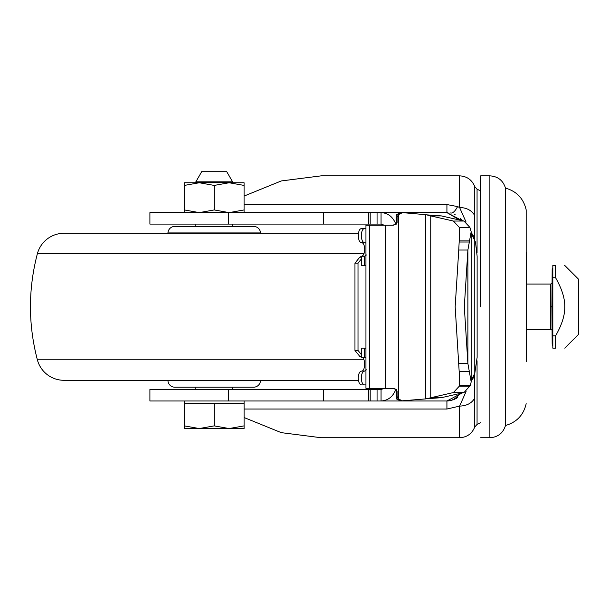 <?xml version="1.0" encoding="UTF-8"?>
<svg xmlns="http://www.w3.org/2000/svg" width="609" height="609" viewBox="0 0 609 609"><rect width="100%" height="100%" fill="white"/><g stroke="black" fill="none" stroke-linecap="round" stroke-linejoin="round"><path stroke-width="0.91" d="M358.442 380.305L64.006 380.305A27.565 27.565 0 0 1 37.362 359.805C28.151 324.468 28.151 289.13 37.362 253.786A27.565 27.565 0 0 1 64.006 233.285L358.442 233.285M260.507 232.927L167.939 232.927A6.889 6.889 0 0 1 174.821 226.396L253.626 226.396A6.889 6.889 0 0 1 260.507 232.927L260.523 233.285M167.939 380.663L260.507 380.663A6.889 6.889 0 0 1 253.626 387.195L174.821 387.195A6.889 6.889 0 0 1 167.939 380.663L167.917 380.305M462.086 392.988L446.922 400.981C451.452 400.897 455.296 398.986 458.47 395.256L459.726 393.521M471.176 381.12L474.548 376.088L474.754 397.974C471.96 403.112 466.905 405.822 459.589 406.112L446.922 409.035L244.087 409.035M474.548 376.088L474.54 374.025M526.176 403.698C523.573 415.026 516.676 422.296 505.493 425.485L505.493 188.105C503.095 180.447 497.888 176.366 489.88 175.856L489.88 437.734L480.691 437.734M526.176 306.799L526.176 209.899L526.176 306.799M195.847 224.097L195.847 226.396M232.6 224.097L232.6 226.396M195.847 387.195L195.847 389.494M232.6 387.195L232.6 389.494M323.6 400.981L149.905 400.981L149.905 389.494L368.62 389.494L368.62 400.981L323.6 400.981L323.6 389.494M361.48 371.117C359.523 371.528 358.45 373.819 358.252 378.006C358.45 382.193 359.523 384.492 361.48 384.903L364.525 384.903C362.568 384.492 361.495 382.193 361.297 378.006C361.495 373.819 362.568 371.528 364.525 371.117L361.48 371.117C365.636 371.505 365.644 356.943 361.48 357.331L364.525 357.331L364.525 348.142L365.948 348.142M184.36 400.981L184.36 403.28L244.087 403.28L244.087 428.546L229.151 428.546L244.087 425.881M244.087 400.981L244.087 403.28M366.42 254.95L364.525 256.26L361.48 256.26C363.436 255.849 364.517 253.557 364.707 249.37C364.517 245.183 363.436 242.884 361.48 242.473L364.525 242.473L365.948 243.189M232.6 181.832L195.847 181.832L195.847 182.753L232.6 182.753L232.6 181.832L226.495 171.266L201.944 171.266L195.847 181.832M480.691 190.952L477.06 189.171L477.06 252.826M480.691 422.646L477.06 424.42L474.754 427.016L474.754 397.974M441.335 215.906L430.738 215.906L426.506 214.84L441.335 215.906L463.997 221.044L469.927 227.439L471.176 231.724L467.887 250.025L458.752 250.025L455.167 306.799L459.178 371.566L459.688 381.866L459.331 386.159L453.401 392.554L425.729 398.903L400.212 400.981M458.752 363.565L467.887 363.565L467.887 250.025L464.309 306.799L467.887 363.565L471.176 381.866L470.392 385.406L463.997 392.554L441.335 397.692L426.498 398.75M480.691 306.799L480.691 175.856L480.691 306.799M526.633 361.48L526.633 361L526.176 361.556M564.764 348.142L578.55 334.364L578.55 279.234L564.764 265.448L564.2 265.448M564.764 306.799C564.962 315.127 561.901 324.81 555.575 335.856L552.82 335.856L552.82 265.448L555.575 265.448C567.961 265.448 567.961 265.448 555.575 265.448L555.575 277.742C561.879 288.727 564.939 298.41 564.764 306.799M552.82 335.856L552.82 348.142L555.575 348.142C567.961 348.15 567.961 348.15 555.575 348.142C567.961 348.15 567.961 348.15 555.575 348.142L555.575 335.856M384.355 225.246L381.059 224.097L377.062 224.097L377.062 212.617L370.196 212.617L370.196 224.097L377.062 224.097M228.687 224.097L228.687 212.617L149.905 212.617L149.905 224.097L370.196 224.097M228.687 212.617L370.196 212.617M365.948 388.344L365.948 225.246L392.402 225.246L396.048 224.219L397.076 222.491L396.215 222.491L396.04 224.219M377.062 212.617L381.059 212.617C387.948 212.967 392.851 216.766 395.774 224.021L396.086 224.021M393.307 225.193L395.774 224.021M229.266 212.61L232.326 212.617M234.945 212.617L229.151 212.61L214.223 209.945L199.295 212.61L184.367 209.945L184.367 212.617M381.059 212.617L446.922 212.617L381.059 212.617L381.059 224.097M384.355 388.344L381.059 389.494L368.62 389.494M459.726 220.07L446.922 212.617L462.086 220.61L460.313 218.403L462.147 220.625M396.04 389.379L396.215 391.1L397.076 391.1L396.04 389.379L392.402 388.344L369.442 388.344L369.442 225.246M397.076 391.1L397.076 396.383L396.215 396.383L396.215 391.1M402.541 400.966L398.37 398.91L397.076 396.383M400.608 212.632L396.436 214.68L396.215 217.207L397.076 217.207L398.37 214.68L402.541 212.632L425.729 214.688L425.729 398.903M397.076 217.207L397.076 222.491M365.956 388.344L369.442 388.344M244.08 211.985L244.08 209.945L229.151 212.61M244.08 204.555L446.922 204.555L446.922 212.617L462.086 220.61M446.922 204.555L457.587 206.588C455.22 211.072 452.989 213.226 450.919 213.051L450.523 212.967M447.927 212.64L447.204 212.617M455.121 214.543L454.299 214.162M457.587 206.588L459.589 207.486L459.589 175.856L321.141 175.856L281.289 180.942L244.08 196.06M244.087 417.538L281.289 432.649L321.141 437.734L459.589 437.734L459.589 406.112L466.083 391.534M396.086 389.57L393.315 388.405M368.62 400.981L381.059 400.981C387.986 400.593 392.889 396.794 395.774 389.57M396.215 396.383L396.436 398.91L400.608 400.966M396.215 217.207L396.215 222.491M400.212 212.617L402.541 212.632M365.948 384.903L364.525 384.903M366.42 369.808L364.525 371.117M364.525 357.331L365.948 358.046M364.525 256.26L364.525 265.448L365.948 265.448M365.948 228.695L364.525 228.695C360.368 228.306 360.368 242.869 364.525 242.473M244.08 185.418L244.08 182.753L229.151 182.753L244.08 185.418L244.08 209.945M184.367 185.418L199.295 182.753L184.367 182.753L184.367 209.945M214.223 185.418L229.151 182.753L199.295 182.753L214.223 185.418L214.223 209.945M474.54 239.573L474.754 215.616C471.792 210.417 466.738 207.707 459.589 207.486L466.083 222.064M381.059 389.494L381.059 400.981L446.922 400.981L446.922 409.035M471.176 380.564L474.784 373.332L477.129 357.331L477.129 256.26L475.5 242.161L471.176 233.026M396.436 214.68L398.37 214.68L398.37 398.91L396.436 398.91M426.498 214.84L425.729 214.688M364.525 348.142L361.48 348.142L361.48 357.331L359.797 356.41L354.963 350.441L354.963 263.149L359.797 257.181L361.411 256.26M364.525 265.448L361.48 265.448L361.48 256.26M364.525 228.695L361.48 228.695C357.323 228.268 357.323 242.9 361.48 242.473M381.059 400.981L446.922 400.981M457.785 397.426L454.253 399.458L449.906 400.737M474.548 237.502L471.176 232.471M463.997 221.044L453.401 221.044L430.738 215.906L430.738 397.692L441.335 397.692M453.401 221.044L459.331 227.439L459.688 231.724L458.752 250.025M474.54 239.527L474.068 238.332M393.528 388.435L395.88 389.265M395.804 389.494L396.512 389.494M469.927 386.159L459.331 386.159L459.331 374.329M459.331 239.253L459.331 227.439L469.927 227.439M469.592 240.92L459.239 240.92M459.178 371.566L469.387 371.566M459.178 242.024L469.387 242.024M214.223 403.28L214.223 425.881L229.151 428.546L199.288 428.546L214.223 425.881M184.36 403.28L184.36 425.881L199.288 428.546L184.36 428.546L184.36 425.881M361.48 354.727L358.008 350.441L358.008 263.149L361.48 258.863M358.008 350.441L354.963 350.441M358.008 263.149L354.963 263.149M526.176 252.484L526.633 252.59L526.633 273.471L526.176 273.578M526.176 285.712L526.633 285.918L526.633 273.471M526.176 327.886L526.633 327.672L526.633 285.918M526.176 340.02L526.633 340.127L526.633 327.672M526.633 361L526.633 340.127M552.82 277.742L555.575 277.742M395.88 224.325L393.521 225.163M396.512 224.097L395.804 224.097M458.47 395.256L458.47 395.256A18.377 15.141 -166.9 0 0 461.12 393.208M37.362 359.805L363.954 359.805M37.362 253.786L363.954 253.786M477.06 360.802L477.06 424.42M551.906 306.799L552.165 344.192L552.165 269.399L551.906 306.799L550.528 306.799L550.528 284.053L526.633 284.053M526.633 329.538L550.528 329.538L550.528 306.799M368.62 224.097L368.62 212.617M323.6 224.097L323.6 212.617M385.756 225.246L385.756 388.344M228.687 400.981L228.687 389.494M370.196 400.981L370.196 389.494M377.062 400.981L377.062 389.494M474.784 373.332L474.784 240.266M474.754 215.616L474.754 186.582C471.96 179.807 466.905 176.237 459.589 175.856M474.099 375.182L474.54 374.071M463.997 392.554L453.401 392.554M470.392 385.406L459.468 385.406M359.797 356.41L361.48 356.41M359.797 257.181L361.48 257.181M552.165 306.799L552.82 306.799M526.176 209.899C523.573 198.564 516.676 191.302 505.493 188.105M457.153 397.875L455.89 398.644M454.253 399.458L452.769 400.029M450.873 400.555L450.378 400.653M459.589 437.734C466.905 437.361 471.96 433.783 474.754 427.016M477.06 189.171L474.754 186.582M471.176 381.866L471.176 231.724M480.691 175.856L489.88 175.856M505.493 425.485C503.095 433.144 497.888 437.224 489.88 437.734M526.633 252.118L526.176 252.035M550.528 284.053L551.906 283.596M550.528 329.538L551.906 330.002M552.165 344.192L552.82 345.805M552.165 269.399L552.82 267.793"/></g></svg>
